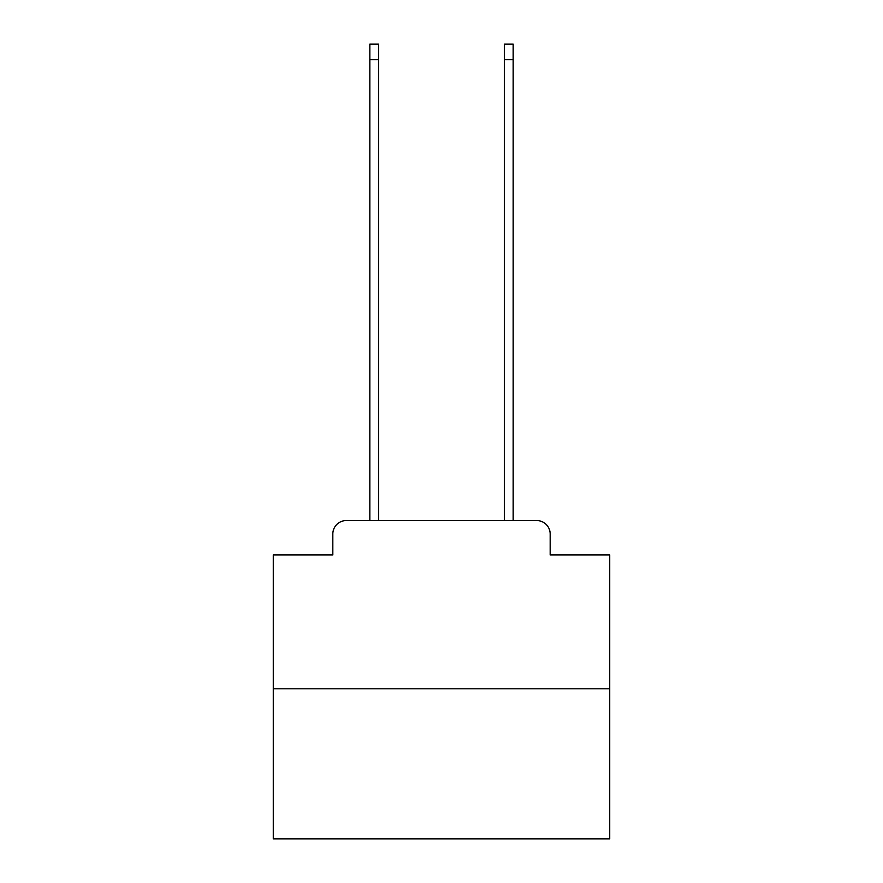 <?xml version="1.0" encoding="UTF-8"?>
<svg xmlns="http://www.w3.org/2000/svg" width="883" height="883" viewBox="0 0 883 883"><rect width="100%" height="100%" fill="white"/><g stroke="black" fill="none" stroke-linecap="round" stroke-linejoin="round"><path stroke-width="1.32" d="M332.825 534.027L332.825 554.888L332.825 534.027A13.455 13.455 0 0 1 346.279 520.562L369.834 520.562L369.834 44.15L378.586 44.15L378.586 520.562L389.017 520.562M609.723 688.795L273.277 688.795L273.277 838.85L609.723 838.85L609.723 554.888L550.175 554.888L550.175 534.027A13.455 13.455 0 0 0 536.721 520.562L346.279 520.562M273.277 688.795L273.277 554.888L332.825 554.888M493.983 520.562L504.414 520.562L504.414 44.15L513.166 44.15L513.166 520.562L536.721 520.562M550.175 554.888L550.175 534.027M369.834 59.625L378.586 59.625M513.166 59.625L504.414 59.625"/></g></svg>
